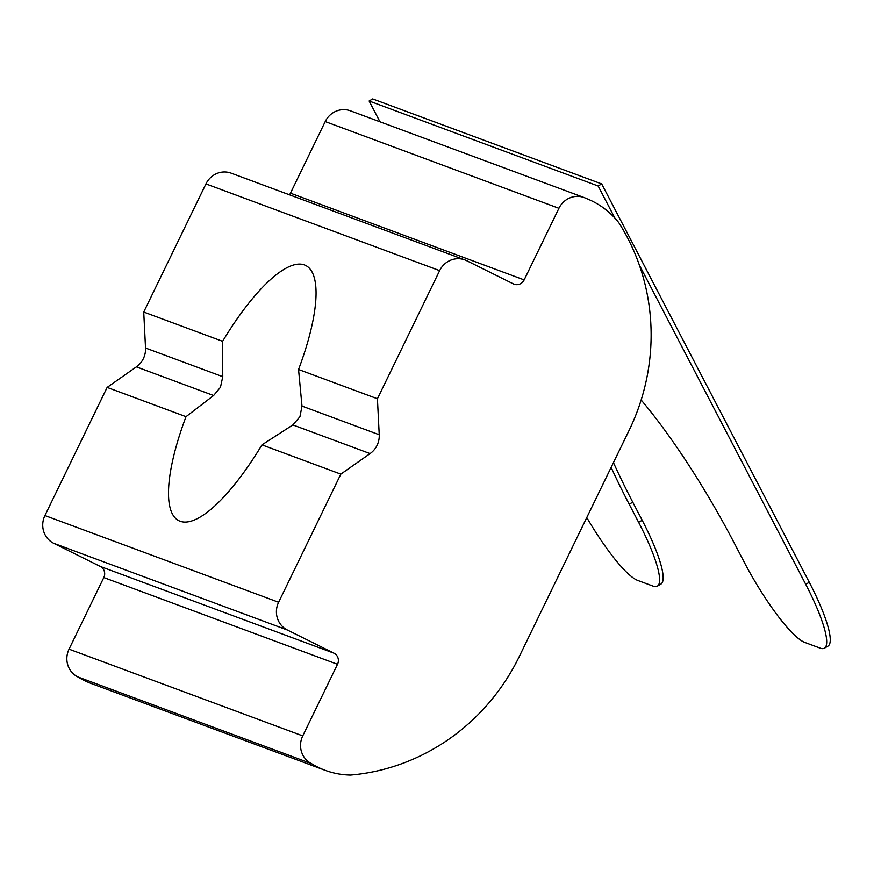<?xml version="1.0" encoding="UTF-8"?>
<svg xmlns="http://www.w3.org/2000/svg" width="874" height="874" viewBox="0 0 874 874"><rect width="100%" height="100%" fill="white"/><g stroke="black" fill="none" stroke-linecap="round" stroke-linejoin="round"><path stroke-width="1.31" d="M289.436 194.804A8.379 8.008 110.4 0 0 290.463 193.176L524.16 279.899L558.923 208.296A20.954 20.004 -69.6 0 1 584.138 197.568A20.954 20.004 -69.6 0 1 585.995 198.365A83.828 80.037 -69.6 0 1 592.452 201.217A83.828 80.037 -69.6 0 1 618.737 222.597A209.563 200.08 -69.6 0 1 629.127 430.325L519.331 656.44A209.563 200.08 -69.6 0 1 350.474 775.063A83.828 80.037 -69.6 0 1 325.117 770.289L91.42 683.566A83.828 80.037 -69.6 0 1 77.819 676.913A20.954 20.004 -69.6 0 1 69.046 649.164L103.809 577.561A8.379 8.008 110.4 0 0 100.302 566.461L53.696 543.289A20.954 20.004 -69.6 0 1 44.924 515.54L107.131 387.411L186.009 416.679L213.606 395.518L220.477 387.258L222.761 376.683L222.608 341.308A142.495 42.16 -63.6 0 1 305.714 265.488A142.495 42.16 -63.6 0 1 298.547 369.494L302 406.082L299.935 416.745L292.856 424.928L261.96 444.866L340.827 474.134L370.084 453.595L292.856 424.928M107.131 387.411L136.388 366.862A20.954 20.004 110.4 0 0 145.532 348.016L143.729 312.04L222.608 341.308M298.547 369.494L377.426 398.762L439.644 270.634L205.947 183.911A20.954 20.004 -69.6 0 1 231.162 173.172L464.859 259.906A20.954 20.004 110.4 0 0 439.644 270.634M302 406.082L379.229 434.749L377.426 398.762M186.009 416.679A142.495 42.16 -63.6 0 0 178.842 520.686A142.495 42.16 -63.6 0 0 261.96 444.866M44.924 515.54L278.62 602.262L340.827 474.134M657.357 586.148A83.828 16.289 -120.1 0 0 638.632 522.335L642.193 520.27A83.828 16.289 59.9 0 1 660.919 584.083L657.357 586.148A83.828 16.289 -120.1 0 1 653.009 586.093L637.812 580.456A83.828 16.289 -120.1 0 1 586.771 517.55M290.463 193.176L325.226 121.573A20.954 20.004 -69.6 0 1 350.441 110.834L584.138 197.568M325.117 770.289A83.828 80.037 -69.6 0 1 311.515 763.647A20.954 20.004 -69.6 0 1 302.743 735.886L337.506 664.295L103.809 577.561M77.819 676.913L311.515 763.647M100.302 566.461L333.999 653.184L287.393 630.023L53.696 543.289M143.729 312.04L205.947 183.911M464.859 259.906A20.954 20.004 110.4 0 1 466.716 260.703L513.322 283.875A8.379 8.008 -69.6 0 0 524.16 279.899M379.229 434.749A20.954 20.004 -69.6 0 1 370.084 453.595M278.62 602.262A20.954 20.004 110.4 0 0 287.393 630.023M333.999 653.184A8.379 8.008 -69.6 0 1 337.506 664.295M611.134 467.393A188.598 36.642 -120.1 0 0 629.204 504.232L638.632 522.335M614.848 218.041L598.144 185.998L601.705 183.933L809.28 582.281A83.828 16.289 59.9 0 1 828.006 646.094L824.455 648.158A83.828 16.289 -120.1 0 1 820.096 648.104L804.91 642.466A83.828 16.289 -120.1 0 1 743.796 561.37L734.357 543.257A188.598 36.642 -120.1 0 0 641.155 399.997M824.455 648.158A83.828 16.289 -120.1 0 0 805.73 584.345L639.342 265.041M598.144 185.998L369.123 101.002L372.685 98.937L601.705 183.933M379.961 121.792L369.123 101.002M642.193 520.27L632.754 502.168A188.598 36.642 59.9 0 1 613.45 462.608M213.606 395.518L136.388 366.862M145.532 348.016L222.761 376.683M325.226 121.573L558.923 208.296M69.046 649.164L302.743 735.886M805.73 584.345L809.28 582.281M629.204 504.232L632.754 502.168"/></g></svg>
